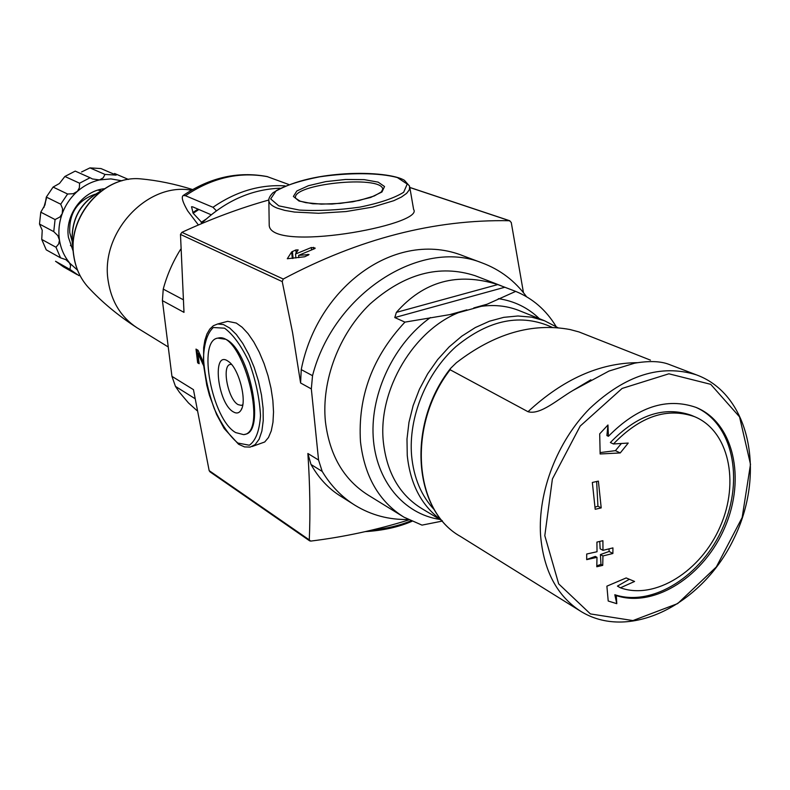 <?xml version="1.0" encoding="UTF-8"?>
<svg xmlns="http://www.w3.org/2000/svg" width="790" height="790" viewBox="0 0 790 790"><rect width="100%" height="100%" fill="white"/><g stroke="black" fill="none" stroke-linecap="round" stroke-linejoin="round"><path stroke-width="1.19" d="M650.437 360.131L578.961 331.928L570.074 329.549C532.154 322.488 494.234 333.568 456.314 362.788L450.557 368.407L450.103 369.75L527.996 411.709C562.994 379.309 599.482 362.966 637.461 362.679M180.643 249.285C172.842 261.727 167.046 274.999 163.244 289.101L162.414 300.635L171.944 376.346L175.459 386.389L179.439 392.265L188.455 402.91L196.957 410.583M279.927 188.218C250.963 189.373 224.656 201.253 201.016 223.866M168.25 346.968L136.927 327.722C120.979 317.185 111.4 301.582 108.181 280.904C99.984 232.724 147.256 181.888 191.417 190.222M77.529 270.16L65.856 259.653L60.534 257.836L55.991 247.25L58.687 243.922L59.457 240.2L57.838 235.637L53.75 231.628L55.073 219.561L59.892 217.023L62.252 213.606L62.568 208.738L60.721 204.205L67.594 194.014L73.273 193.708L77.489 191.229L79.385 187.744L79.573 183.211L90.06 177.73L92.4 178.955L99.491 179.932L103.154 177.869L104.991 174.432L116.169 175.103L100.972 168.566L89.951 167.885L81.558 171.973M79.02 275.671L69.945 269.42L70.587 265.43L69.125 262.27C63.921 255.782 60.682 248.198 59.388 239.518C58.193 230.808 59.151 222.168 62.252 213.606C65.442 205.074 70.359 197.786 76.995 191.733C83.691 185.759 91.186 181.828 99.491 179.932L110.896 178.895L121.946 180.811M69.945 269.42L55.537 261.263L63.417 266.842L77.173 274.653M60.534 257.836L46.245 249.847L41.732 239.419L55.991 247.25M53.75 231.628L39.5 224.054L40.784 212.174L55.073 219.561M60.721 204.205L46.324 197.085L53.088 187.072L67.594 194.014M79.573 183.211L64.879 176.476L75.218 171.104L90.06 177.73M104.991 174.432L89.951 167.885M128.424 179.429L114.58 173.484M39.5 224.054L42.235 230.295L41.732 239.419M46.324 197.085L44.991 204.896L40.784 212.174M64.879 176.476L59.438 183.487L53.088 187.072M526.555 296.724C514.922 280.845 500.05 269.558 481.94 262.853C420.853 237.839 333.528 293.525 312.534 375.685L311.329 388.907L318.558 460.027L307.873 453.49C309.957 484.477 310.421 513.273 309.285 539.886L310.638 541.101C343.976 537.002 376.731 529.932 408.894 519.899M442.479 521.054L421.988 525.123L403.828 517.095C378.963 501.472 364.506 476.34 360.477 441.689C357.722 396.59 372.544 356.725 404.934 322.123L454.053 313.906L484.339 305.463L515.682 291.392C532.727 298.393 546.196 310.095 556.091 326.497M402.406 516.216L368.288 495.182C343.828 479.816 329.529 455.287 325.411 421.584C321.323 380.642 338.979 333.894 370.016 304.022C404.362 273.597 439.398 264.156 475.136 275.71L476.933 276.411M404.934 322.123L394.783 317.56L396.382 312.376C423.736 281.26 457.538 271.997 497.779 284.568L396.382 312.376M515.682 291.392L497.779 284.568M315.032 247.971L311.309 247.527L295.509 254.044L298.166 249.917L295.835 249.966L291.648 251.931L287.303 258.735L304.772 256.75L309.048 254.558L298.6 255.377L315.082 248.455M162.414 300.635L183.991 312.366L180.485 234.423L181.888 232.329C211.246 218.8 240.209 208.027 268.788 200.018M523.474 292.705L511.249 222.434L509.461 220.726C434.5 219.294 359.094 238.728 283.255 279.028L282.228 281.586L292.596 332.738L300.595 382.992L301.237 369.611C317.59 286.158 396.442 228.833 463.414 255.921L481.94 262.853M268.837 199.524L269.202 224.745C268.6 253.412 424.951 225.031 413.614 209.459L409.822 187.507L509.461 220.726M203.662 365.731L197.895 353.328L199.149 363.706L197.658 362.827L195.999 349.101L198.053 350.276L203.415 362.225M226.009 321.767L227.678 321.332L236.289 323.061L242.125 327.238L248.07 333.647L253.857 342.07L259.268 352.182L264.058 363.568L268.027 375.744L271 388.226L272.856 400.461L273.528 411.946L272.985 422.216L271.276 430.846L268.472 437.512L264.719 441.985L252.109 446.518M209.952 471.798L209.162 470.633L193.451 389.648L171.944 376.346M307.873 453.49L311.003 464.481C318.765 478.207 328.64 488.773 340.618 496.16L353.584 504.366M318.558 460.027L322.211 471.433C330.882 485.801 341.882 497.127 355.204 505.403C371.29 515.169 388.927 519.869 408.104 519.484M217.902 338.13L225.851 339.305C249.65 349.851 266.013 432.663 244.841 434.312M235.706 432.594L243.646 434.638C268.936 432.851 241.957 330.921 218.099 338.09C196.878 339.779 211.957 419.5 235.706 432.594M233.307 411.867C236.595 413.812 239.202 413.19 241.108 410C247.359 400.668 238.619 367.646 228.241 361.346C211.681 348.943 217.309 403.107 233.307 411.867M231.47 364.368L230.492 364.407C221.388 365.039 227.915 399.355 238.086 404.618L241.345 405.398L242.777 404.757M602.731 565.364L596.786 566.756L596.993 557.345L586.684 559.636L586.703 554.017L597.023 551.736L596.924 542.088L602.898 540.696L602.987 550.344L612.931 547.895L612.882 553.494L602.948 555.953L602.731 565.364L600.953 564.366L600.439 554.56L602.948 555.953M601.21 507.901L595.196 509.274L592.342 482.463L598.376 481.11L601.21 507.901L597.931 506.193L596.648 481.505M692.484 415.797L691.28 415.283C664.025 405.823 637.056 414.898 610.384 442.528L613.445 443.97L628.218 443.062L620.249 452.947L600.143 453.974L599.699 433.848L607.954 424.981L608.428 436.287C637.431 406.899 666.602 397.261 695.951 407.373C733.495 422.374 746.056 478.187 725.032 526.9C704.542 575.821 654.584 608.33 616.309 595.591L616.783 603.679L614.817 594.732L616.309 595.591M613.445 443.97C640.167 416.271 667.175 407.166 694.459 416.636C728.666 430.51 739.904 481.841 720.283 526.387C701.155 571.121 655.117 600.262 620.436 587.809L634.577 581.46L626.174 577.944L606.888 586.16L608.211 601.022L616.783 603.679M450.103 369.75C407.038 425.464 413.723 510.636 460.432 536.42L580.008 610.858M696.434 374.865L697.382 375.22C750.51 395.435 765.737 474.444 733.742 538.938C702.715 603.886 630.943 641.016 582.052 612.102L581.183 611.588C557.108 596.252 543.569 570.785 540.558 535.176C537.822 491.834 557.276 441.442 589.636 408.588C625.334 375.053 660.934 363.805 696.434 374.865L668.429 364.17C660.114 361.109 648.867 360.773 634.686 363.163L608.971 371.053L572.908 390.497C558.056 399.108 540.34 415.352 527.996 411.709M203.504 363.647L198.764 353.091L197.895 353.328M199.05 362.896L197.658 362.827M198.527 362.59L196.967 349.654M295.914 258.014L295.509 254.044M298.827 257.649L298.6 255.377M71.989 240.654L69.757 232.635C68.898 213.33 77.341 200.532 95.077 194.222M97.911 190.114L101.476 190.785M73.115 247.833L70.428 245.394M73.273 251.447L68.444 237.395C64.721 215.068 82.832 190.686 104.458 188.721M614.817 594.732C652.807 607.372 702.35 575.476 723.057 527.088C744.269 478.898 732.577 423.243 695.822 407.324M607.954 424.981L606.908 435.576L608.428 436.287M600.133 452.581L615.43 450.656L620.249 452.947M615.43 450.656L621.384 443.516M629.354 579.277L617.434 586.101L620.436 587.809M595.028 507.2L597.931 506.193M596.815 565.857L600.953 564.366M600.439 554.56L609.149 551.45L612.882 553.494M609.149 551.45L609.021 548.872M599.758 541.427L600.143 548.783L602.987 550.344M586.684 559.478L595.305 556.397L596.993 557.345M198.389 224.982L187.665 210.861L185.69 207.247C182.302 200.798 181.453 196.888 183.142 195.525L185.443 195.703L212.974 207.286L216.401 210.792M266.99 176.535L288.676 184.465M211.187 214.781L192.711 206.852L191.536 206.753L193.155 213.251L198.873 209.498M202.092 222.81L193.155 213.251M442.37 520.926L421.88 508.632C399.671 495.004 386.824 472.795 383.357 441.995C377.64 389.954 414.177 328.847 460.906 311.724M442.173 520.689C421.969 506.499 410.336 484.744 407.255 455.435L406.988 439.062L408.973 422.304L413.15 405.576L419.431 389.272L427.657 373.818L437.64 359.598L449.105 346.948L461.785 336.175L475.343 327.534L489.445 321.214L503.753 317.343L517.924 315.99L531.621 317.146L544.537 320.76L518.447 310.302C506.222 305.621 493.118 304.397 479.135 306.648M498.391 298.65C514.31 301.029 527.977 307.705 539.392 318.696M439.892 519.435C403.67 514.043 375.744 480.705 373.176 436.673C370.559 392.699 394.299 343.265 430.402 317.56M283.255 279.028L181.888 232.329M309.285 539.886L209.162 470.633M311.329 388.907L300.595 382.992M282.228 281.586L180.485 234.423M322.211 471.433L311.003 464.481M312.534 375.685L301.237 369.611M175.459 386.389L194.903 398.585M163.244 289.101L182.974 299.568M237.849 443.042L249.334 445.224C255.733 440.721 259.456 430.876 260.502 415.708C259.564 398.387 255.841 380.671 249.314 362.561C241.592 346.158 233.346 334.693 224.567 328.186L213.31 327.514C207.395 333.025 204.106 343.225 203.465 358.117C204.561 374.657 208.155 391.465 214.218 408.549C221.388 424.309 229.268 435.803 237.849 443.042M250.223 447.081L255.19 444.572L259.15 439.151L261.885 431.054L263.228 420.645L263.1 408.41L261.48 394.99L258.458 381.066L254.173 367.37L248.86 354.621L242.806 343.472L236.328 334.476L229.752 328.077L223.422 324.542L217.635 323.989L213.349 325.727L209.755 329.134L206.921 334.022L204.887 340.263L203.652 347.709L203.632 365.405L206.783 385.263L209.449 395.346L216.588 414.493L224.172 428.526L238.56 444.237L244.525 446.913L250.223 447.081M371.507 530.159C386.33 528.688 399.454 525.597 410.889 520.867M268.847 200.946C269.301 203.682 272.066 206.072 277.142 208.106L284.726 210.377L294.403 212.046L318.597 213.27L346.069 211.542L372.495 207.118L393.736 200.709L401.379 197.075L406.653 193.343L409.408 189.659L409.585 186.154L404.441 180.327C396.945 175.528 373.147 172.042 344.519 173.869C314.568 175.844 290.71 182.144 272.935 192.78C269.775 196.048 268.412 198.774 268.847 200.946M278.771 205.854L299.341 210.061C318.301 211.108 338.476 210.13 359.885 207.118C379.753 203.05 394.348 198.102 403.66 192.266L407.225 184.06L397.36 177.553C379.397 172.655 349.012 172.447 319.446 176.861C300.654 180.545 286.227 185.166 276.164 190.716L270.674 198.912L278.771 205.854M299.005 201.025L312.771 203.771L332.027 204.057L352.775 201.796L370.638 197.47L381.945 192L384.532 186.529L378.143 182.135L364.249 179.636L345.635 179.458L325.796 181.611L308.436 185.699L296.852 190.973L293.396 196.434L299.005 201.025M382.874 189.956L382.795 189.116C381.037 174.679 290.532 184.189 295.657 198.28L299.924 201.075L305.76 202.665L321.352 204.146L340.411 203.376L359.282 200.453L374.243 195.979L381.353 191.95L382.795 189.116L382.874 189.965M544.804 535.669L552.398 478.987L580.196 426.067L622.105 388.443L668.883 373.798L710.714 384.325L739.549 416.863L750.5 464.322L742.156 517.549L716.342 566.934L677.662 603.6L632.918 620.575L590.407 613.919L558.678 583.879L544.804 535.669M434.5 509.955C421.366 496.031 413.733 477.94 411.6 455.662C408.321 417.337 426.185 373.305 455.988 346.563C489.059 319.466 521.212 313.087 552.467 327.455M486.67 304.338L473.783 307.932M466.89 309.848L449.579 314.677M504.899 287.224L394.783 317.56M203.425 363.479L202.546 363.716M313.65 249.156L313.472 247.319M311.556 249.986L311.309 247.527M296.151 253.076L295.835 249.966M293.11 258.379L292.399 251.418M292.32 258.478L291.648 251.931M307.991 255.387L307.883 254.301M89.043 288.172L88.026 287.066C80.383 278.505 75.662 268.166 73.865 256.049C67.081 216.816 103.648 174.995 140.699 178.876L144.264 179.231M73.115 247.379L72.423 243.597C70.764 219.817 80.333 202.309 101.11 191.052M43.964 207.306L46.353 198.725M185.443 195.703C212.135 177.72 239.567 171.4 267.731 176.733M212.974 207.286C236.013 191.437 260.019 184.307 285.002 185.887M192.8 212.579L198.023 209.133M201.144 222.395L206.002 219.176M501.344 285.852L475.136 275.71M509.906 220.805L409.822 187.437M309.739 540.913L209.942 471.808M227.678 321.332L217.635 323.989M219.018 337.844L218.099 338.09M241.947 405.231L241.345 405.398M241.987 408.005L241.108 410M411.896 521.341C398.466 527.127 382.883 530.564 365.158 531.63M460.432 536.42C412.943 510.152 406.672 423.904 450.557 368.407M544.537 320.76L558.145 327.81M484.319 305.404L482.068 306.036M457.262 312.949L454.043 313.847M136.927 327.722C118.016 315.477 101.713 301.928 88.026 287.066C80.303 278.406 75.544 267.998 73.737 255.841C66.982 216.618 103.372 175.025 140.699 178.876C157.516 180.406 174.807 183.961 192.582 189.541M101.426 190.825C80.363 201.924 70.656 219.462 72.295 243.439L73.115 247.764M46.363 198.349L43.815 207.612M691.28 415.283L694.459 416.636M267.188 176.575C237.988 171.104 209.972 177.414 183.142 195.525M572.997 390.438L590.88 379.793"/></g></svg>
